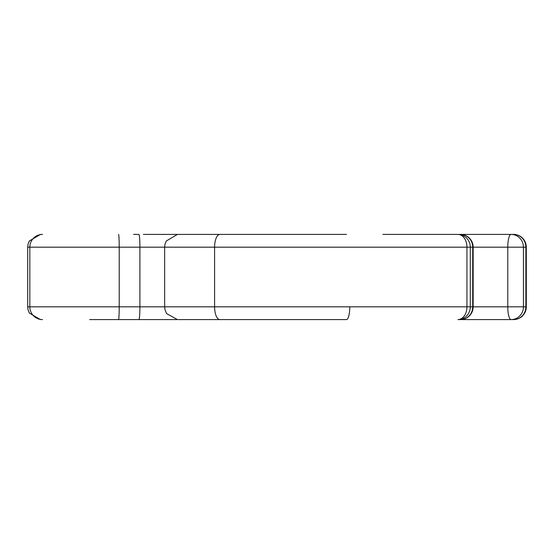 <?xml version="1.0" encoding="UTF-8"?>
<svg xmlns="http://www.w3.org/2000/svg" width="554" height="554" viewBox="0 0 554 554"><rect width="100%" height="100%" fill="white"/><g stroke="black" fill="none" stroke-linecap="round" stroke-linejoin="round"><path stroke-width="0.83" d="M349.789 306.819A12.777 3.31 90 0 1 346.479 319.596L89.644 319.596M198.741 234.404L197.203 234.404M177.557 234.404L346.479 234.404M397.197 234.404L513.523 234.404A12.777 12.347 -90 0 1 525.864 247.181L523.44 247.181A12.777 12.347 -90 0 0 511.093 234.404A12.777 3.31 -90 0 0 507.783 247.181L473.158 247.181L473.158 306.819L507.783 306.819L507.783 247.181L523.44 247.181L523.44 306.819L525.864 306.819L525.864 247.181L526.3 247.181L526.3 306.819L525.864 306.819A12.777 12.347 -90 0 1 513.523 319.596L457.95 319.596A12.777 12.347 -90 0 0 470.298 306.819L472.721 306.819L472.721 247.181A12.777 12.347 -90 0 0 460.374 234.404A12.777 12.777 0 0 1 473.158 247.181L470.298 247.181A12.777 12.347 -90 0 0 457.95 234.404A12.777 8.996 90 0 1 466.946 247.181L214.592 247.181L214.592 306.819L466.946 306.819A12.777 8.996 90 0 1 457.95 319.596M382.862 234.404L396.816 234.404M285.975 234.404L143.361 234.404M322.844 234.404L324.734 234.404M133.569 234.404L138.874 234.404A12.777 1.039 90 0 1 139.906 247.181L29.833 247.181L29.833 306.819L139.906 306.819L139.906 247.181L164.656 247.181L164.656 306.819L214.592 306.819A12.777 5.291 90 0 0 219.883 319.596M96.694 319.596L133.569 319.596M334.658 319.596L305.434 319.596M511.093 319.596A12.777 12.347 -90 0 0 523.44 306.819L507.783 306.819A12.777 3.31 -90 0 0 511.093 319.596M460.374 319.596A12.777 12.347 -90 0 0 472.721 306.819L473.158 306.819A12.777 12.777 0 0 1 460.374 319.596M138.874 319.596A12.777 1.039 90 0 0 139.906 306.819L164.656 306.819L164.988 309.707L166.595 313.585L177.439 319.596M118.514 234.404A12.777 0.693 90 0 1 119.207 247.181L119.207 306.819A12.777 0.693 90 0 1 118.514 319.596M466.946 306.819L466.946 247.181L470.298 247.181L470.298 306.819L466.946 306.819M219.883 234.404A12.777 5.291 90 0 0 214.592 247.181L164.656 247.181L164.988 244.293L166.242 241.025L177.439 234.404M42.547 234.404A12.777 12.714 90 0 0 29.833 247.181L27.7 247.181L27.7 306.819L29.833 306.819A12.777 12.714 90 0 0 42.547 319.596M526.3 247.181A12.777 12.777 0 0 0 513.523 234.404M513.523 319.596A12.777 12.777 0 0 0 526.3 306.819M27.7 247.181L28.032 244.293L29.279 241.025L40.477 234.404M27.7 306.819L28.032 309.707L29.327 313.065L40.477 319.596"/></g></svg>
